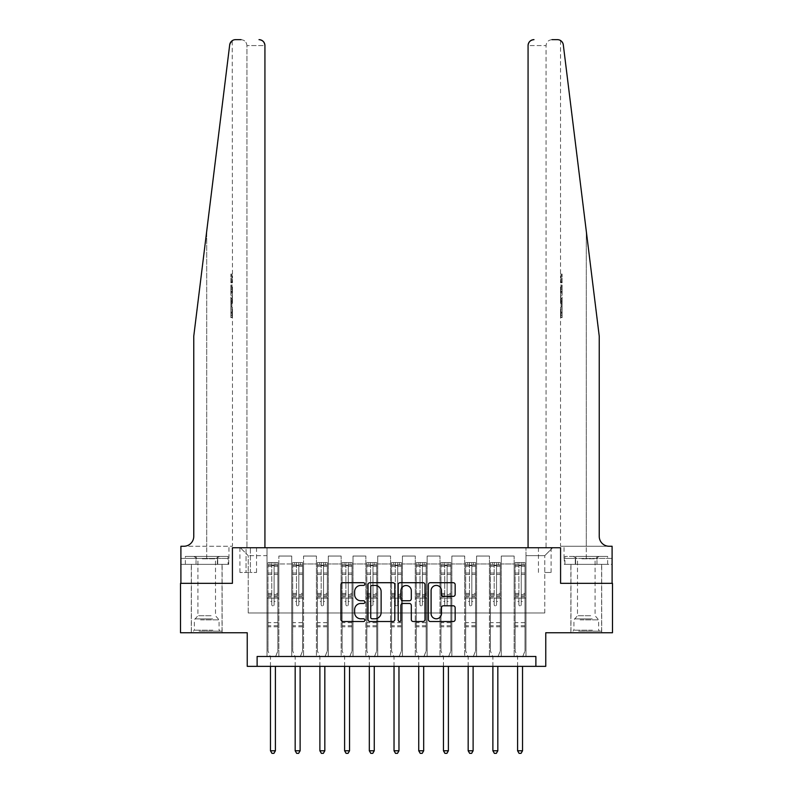 <?xml version="1.0" encoding="UTF-8"?>
<svg xmlns="http://www.w3.org/2000/svg" width="793" height="793" viewBox="0 0 793 793"><rect width="100%" height="100%" fill="white"/><g stroke="black" fill="none" stroke-linecap="round" stroke-linejoin="round"><path stroke-width="0.59" stroke-dasharray="3.96 2.97" d="M364.869 584.064A1.358 1.358 0 0 0 363.511 582.706L342.893 582.706A1.943 1.943 0 0 0 340.95 584.639L340.95 619.571A1.943 1.943 0 0 0 342.893 621.514L363.511 621.514A1.358 1.358 0 0 0 364.869 620.156A1.358 1.358 0 0 0 363.511 618.798L360.845 618.798A6.205 6.205 0 0 1 354.63 612.592L354.63 609.678A6.205 6.205 0 0 1 360.845 603.463L363.511 603.463A1.358 1.358 0 0 0 364.869 602.105A1.358 1.358 0 0 0 363.511 600.747L360.845 600.747A6.205 6.205 0 0 1 354.63 594.542L354.63 591.628A6.205 6.205 0 0 1 360.845 585.422L363.511 585.422A1.358 1.358 0 0 0 364.869 584.064M586.295 583.331L570.871 583.331L586.295 583.331M586.295 632.755L570.871 632.755L586.295 632.755M206.705 583.331L222.129 583.331L206.705 583.331M206.705 632.755L222.129 632.755L206.705 632.755M544.771 547.745L551.105 547.745L544.771 547.745M544.771 572.457L551.105 572.457L544.771 572.457M551.987 39.65C548.419 40.027 546.436 42.009 546.06 45.578L546.06 547.745L528.069 547.745L546.06 547.745L546.06 45.578C546.436 42.009 548.419 40.027 551.987 39.65L557.42 39.65A5.928 5.928 0 0 1 563.308 44.854C559.818 38.649 559.818 38.649 563.308 44.854L599.24 336.202L599.24 536.375A9.883 9.883 0 0 0 609.123 546.258L560.542 546.258L612.097 546.258L612.097 558.421L564.051 558.421L612.097 558.421L612.097 564.348L575.282 564.348L612.097 564.348L612.097 546.258L612.097 583.331L560.592 583.331L612.483 583.331L612.483 632.755L545.762 632.755L545.762 666.358L247.238 666.358L247.238 632.755L180.517 632.755L180.517 583.331L232.408 583.331L232.408 547.745L264.931 547.745L264.931 45.578L246.94 45.578L264.931 45.578L264.931 547.745L246.94 547.745L264.931 547.745M257.12 666.358L257.12 656.475L257.12 666.358L257.12 656.475L535.88 656.475L257.12 656.475L535.88 656.475L535.88 666.358M267.003 656.475L278.868 656.475L267.003 656.475L278.868 656.475L267.003 656.475L267.003 547.745L240.319 547.745L552.681 547.745L525.997 547.745L525.997 656.475L514.132 656.475L525.997 656.475L514.132 656.475L525.997 656.475L525.997 547.745L525.997 598.15L525.997 555.645L544.771 555.645L525.997 555.645L525.997 547.745L267.003 547.745L267.003 598.15L278.868 598.15L278.868 563.952L278.868 656.475L278.868 556.042L278.868 656.475L278.868 598.15L267.003 598.15L267.003 555.645L248.229 555.645L267.003 555.645L267.003 547.745L267.003 656.475M291.715 656.475L303.58 656.475L291.715 656.475L303.58 656.475L291.715 656.475L291.715 556.042L278.868 556.042L291.715 556.042L291.715 656.475L291.715 598.15L303.58 598.15L303.58 563.952L303.58 656.475L303.58 556.042L303.58 656.475L303.58 598.15L291.715 598.15L291.715 563.952L291.715 656.475M316.427 656.475L328.292 656.475L316.427 656.475L328.292 656.475L316.427 656.475L316.427 556.042L303.58 556.042L303.58 563.952L303.58 556.042L316.427 556.042L316.427 656.475L316.427 598.15L328.292 598.15L328.292 563.952L328.292 656.475L328.292 556.042L328.292 656.475L328.292 598.15L316.427 598.15L316.427 563.952L316.427 598.15L328.292 598.15L316.427 598.15L316.427 656.475M341.149 656.475L353.004 656.475L341.149 656.475L353.004 656.475L341.149 656.475L341.149 556.042L328.292 556.042L328.292 563.952L328.292 556.042L341.149 556.042L341.149 656.475L341.149 598.15L353.004 598.15L353.004 563.952L353.004 656.475L353.004 556.042L353.004 656.475L353.004 598.15L341.149 598.15L341.149 563.952L341.149 598.15L353.004 598.15L341.149 598.15L341.149 656.475M365.86 656.475L377.716 656.475L365.86 656.475L377.716 656.475L365.86 656.475L365.86 556.042L353.004 556.042L353.004 563.952L353.004 556.042L365.86 556.042L365.86 656.475L365.86 598.15L377.716 598.15L377.716 563.952L377.716 656.475L377.716 556.042L377.716 656.475L377.716 598.15L365.86 598.15L365.86 563.952L365.86 598.15L377.716 598.15L365.86 598.15L365.86 656.475M390.572 656.475L402.428 656.475L390.572 656.475L402.428 656.475L390.572 656.475L390.572 556.042L377.716 556.042L377.716 563.952L377.716 556.042L390.572 556.042L390.572 656.475L390.572 598.15L402.428 598.15L402.428 563.952L402.428 656.475L402.428 556.042L402.428 656.475L402.428 598.15L390.572 598.15L390.572 563.952L390.572 598.15L402.428 598.15L390.572 598.15L390.572 656.475M415.284 656.475L427.14 656.475L415.284 656.475L427.14 656.475L415.284 656.475L415.284 556.042L402.428 556.042L402.428 563.952L402.428 556.042L415.284 556.042L415.284 656.475L415.284 598.15L427.14 598.15L427.14 563.952L427.14 656.475L427.14 556.042L427.14 656.475L427.14 598.15L415.284 598.15L415.284 563.952L415.284 598.15L427.14 598.15L415.284 598.15L415.284 656.475M439.996 656.475L451.851 656.475L439.996 656.475L451.851 656.475L439.996 656.475L439.996 556.042L427.14 556.042L427.14 563.952L427.14 556.042L439.996 556.042L439.996 656.475L439.996 598.15L451.851 598.15L451.851 563.952L451.851 656.475L451.851 556.042L451.851 656.475L451.851 598.15L439.996 598.15L439.996 563.952L439.996 598.15L451.851 598.15L439.996 598.15L439.996 656.475M464.708 656.475L476.573 656.475L464.708 656.475L476.573 656.475L464.708 656.475L464.708 556.042L451.851 556.042L451.851 563.952L451.851 556.042L464.708 556.042L464.708 656.475L464.708 598.15L476.573 598.15L476.573 563.952L476.573 656.475L476.573 556.042L476.573 656.475L476.573 598.15L464.708 598.15L464.708 563.952L464.708 598.15L476.573 598.15L464.708 598.15L464.708 656.475M489.42 656.475L501.285 656.475L489.42 656.475L501.285 656.475L489.42 656.475L489.42 556.042L476.573 556.042L476.573 563.952L476.573 556.042L489.42 556.042L489.42 656.475L489.42 598.15L501.285 598.15L501.285 563.952L501.285 656.475L501.285 556.042L501.285 656.475L501.285 598.15L489.42 598.15L489.42 563.952L489.42 598.15L501.285 598.15L489.42 598.15L489.42 656.475M246.048 547.745L239.922 547.745L246.048 547.745L246.048 572.457L239.922 572.457L250.4 572.457L246.048 572.457L246.048 547.745M250.4 547.745L256.526 547.745L250.4 547.745L250.4 572.457L256.526 572.457L250.4 572.457L250.4 547.745M528.069 547.745L528.069 45.578L528.069 547.745L560.592 547.745L560.592 583.331L560.592 547.745L232.408 547.745L232.408 583.331L180.903 583.331L180.903 546.258L232.458 546.258L180.903 546.258L180.903 558.421L180.903 546.258L183.877 546.258A9.883 9.883 0 0 0 193.76 536.375L193.76 336.202L193.76 536.375A9.883 9.883 0 0 1 183.877 546.258M248.229 612.979L248.229 555.645L240.319 547.745L248.229 555.645L248.229 612.979L544.771 612.979L248.229 612.979M544.771 612.979L544.771 555.645L544.771 612.979M514.132 598.15L525.997 598.15L525.997 656.475L525.997 598.15L514.132 598.15L514.132 563.952L514.132 598.15L525.997 598.15L514.132 598.15L514.132 656.475L514.132 556.042L501.285 556.042L501.285 563.952L501.285 556.042L514.132 556.042L514.132 656.475L514.132 598.15M267.003 598.15L278.868 598.15L267.003 598.15M291.715 556.042L278.868 556.042L291.715 556.042L291.715 563.952L291.715 556.042M291.715 598.15L303.58 598.15L291.715 598.15M316.427 563.952L316.427 556.042L316.427 563.952L303.58 563.952L316.427 563.952M341.149 563.952L341.149 556.042L341.149 563.952L328.292 563.952L341.149 563.952M365.86 563.952L365.86 556.042L365.86 563.952L353.004 563.952L365.86 563.952M390.572 563.952L390.572 556.042L390.572 563.952L377.716 563.952L390.572 563.952M415.284 563.952L415.284 556.042L415.284 563.952L402.428 563.952L415.284 563.952M439.996 563.952L439.996 556.042L439.996 563.952L427.14 563.952L439.996 563.952M464.708 563.952L464.708 556.042L464.708 563.952L451.851 563.952L464.708 563.952M489.42 563.952L489.42 556.042L489.42 563.952L476.573 563.952L489.42 563.952M514.132 563.952L514.132 556.042L514.132 563.952L501.285 563.952L514.132 563.952M316.427 556.042L303.58 556.042L316.427 556.042M341.149 556.042L328.292 556.042L341.149 556.042M365.86 556.042L353.004 556.042L365.86 556.042M390.572 556.042L377.716 556.042L390.572 556.042M415.284 556.042L402.428 556.042L415.284 556.042M439.996 556.042L427.14 556.042L439.996 556.042M464.708 556.042L451.851 556.042L464.708 556.042M489.42 556.042L476.573 556.042L489.42 556.042M514.132 556.042L501.285 556.042L514.132 556.042M552.681 547.745L544.771 555.645L552.681 547.745M394.805 619.571L394.805 584.639A1.943 1.943 0 0 0 392.862 582.706L369.964 582.706A1.943 1.943 0 0 0 368.021 584.639L368.021 619.571A1.943 1.943 0 0 0 369.964 621.514L392.862 621.514A1.943 1.943 0 0 0 394.805 619.571M372.095 585.422A1.358 1.358 0 0 0 370.737 586.78L370.737 617.44A1.358 1.358 0 0 0 372.095 618.798L374.911 618.798A6.205 6.205 0 0 0 381.126 612.592L381.126 591.628A6.205 6.205 0 0 0 374.911 585.422L372.095 585.422M400.138 582.706L423.036 582.706A1.943 1.943 0 0 1 424.979 584.639L424.979 619.571A1.943 1.943 0 0 1 423.036 621.514L413.242 621.514A1.943 1.943 0 0 1 411.299 619.571L411.299 605.406A1.943 1.943 0 0 0 409.357 603.463L402.854 603.463A1.943 1.943 0 0 0 400.911 605.406L400.911 620.156A1.358 1.358 0 0 1 399.553 621.514A1.358 1.358 0 0 1 398.195 620.156L398.195 584.639A1.943 1.943 0 0 1 400.138 582.706M411.299 590.706A5.194 5.194 0 0 0 406.105 585.521A5.194 5.194 0 0 0 400.911 590.706L400.911 598.814A1.943 1.943 0 0 0 402.854 600.747L409.357 600.747A1.943 1.943 0 0 0 411.299 598.814L411.299 590.706M443.416 596.386L453.209 596.386A1.943 1.943 0 0 0 455.152 594.443L455.152 584.639A1.943 1.943 0 0 0 453.209 582.706L430.312 582.706A1.943 1.943 0 0 0 428.379 584.639L428.379 619.571A1.943 1.943 0 0 0 430.312 621.514L453.209 621.514A1.943 1.943 0 0 0 455.152 619.571L455.152 607.735A1.943 1.943 0 0 0 453.209 605.793L443.416 605.793A1.943 1.943 0 0 0 441.473 607.735L441.473 613.604A5.194 5.194 0 0 1 436.279 618.798A5.194 5.194 0 0 1 431.095 613.604L431.095 590.607A5.194 5.194 0 0 1 436.279 585.422A5.194 5.194 0 0 1 441.473 590.607L441.473 594.443A1.943 1.943 0 0 0 443.416 596.386M271.751 604.682A1.19 1.19 0 0 0 272.941 605.862A1.19 1.19 0 0 1 271.751 604.682L271.751 601.471L271.751 604.682M277.828 562.564L275.905 562.564L275.905 565.141L277.877 565.141L277.877 562.574L267.994 562.574L267.994 650.944L267.994 601.471L271.751 601.471L271.751 595.88L267.994 595.88M267.994 562.574L267.994 601.471L271.751 601.471L271.751 565.657L274.12 565.657L274.12 593.402L277.877 593.402L277.877 650.944L277.877 601.471L274.12 601.471L274.12 604.682A1.19 1.19 0 0 1 272.941 605.862A1.19 1.19 0 0 0 274.12 604.682L274.12 593.402M277.877 565.141L277.877 593.402M277.877 562.574L277.877 601.471L274.12 601.471L274.12 562.812L271.751 562.812L271.751 595.88M275.905 562.564L268.044 562.564M275.905 565.141L269.967 565.141L269.967 562.564M267.994 565.141L277.828 565.141M268.044 565.141L269.967 565.141M275.548 656.723L277.877 650.944L275.548 656.723A1.973 1.973 0 0 0 275.409 657.466A1.973 1.973 0 0 1 275.548 656.723M270.463 666.358L270.463 657.466A1.973 1.973 0 0 0 270.324 656.723L267.994 650.944L270.324 656.723A1.973 1.973 0 0 1 270.463 657.466L270.463 750.783L275.409 750.783L275.409 666.358M277.877 626.817L267.994 626.817M270.463 750.783L271.949 753.35L273.922 753.35L275.409 750.783M271.751 565.657L271.751 562.812M274.12 565.657L274.12 562.812M206.705 564.348L222.129 564.348L206.705 564.348M231.764 274.11L232.052 282.784L232.458 275.786L232.458 282.021L232.052 275.786L231.764 282.477L231.764 274.11L232.458 274.11L230.872 274.11L231.764 274.11M230.872 294.798L230.872 285.064L230.872 294.798L232.458 294.798L231.764 289.118L231.764 285.064L232.458 285.064L231.764 285.064L232.458 294.798L232.458 297.653L231.764 295.303L232.359 298.426L231.764 306.604L232.458 304.254L231.764 301.895L232.458 297.653M231.734 312.769L232.369 317.606L232.458 308.943L232.319 317.299L231.725 312.729L232.458 307.268L231.734 312.769L230.872 312.769L230.872 307.268L232.458 307.268L232.458 304.254M241.013 39.65C244.581 40.027 246.564 42.009 246.94 45.578L246.94 547.745L246.94 45.578C246.564 42.009 244.581 40.027 241.013 39.65L235.58 39.65A5.928 5.928 0 0 0 229.692 44.854L193.76 336.202L193.76 536.375M232.458 274.11L232.24 40.681M193.76 336.202L206.705 231.209L193.76 336.202M228.741 564.348L180.903 564.348L180.903 558.421L228.949 558.421L180.903 558.421L217.718 558.421L180.903 558.421L180.903 564.348L228.741 564.348L228.741 558.421L217.718 558.421L228.741 558.421M259.004 39.65A5.928 5.928 0 0 1 264.931 45.578C264.555 42.009 262.572 40.027 259.004 39.65M217.718 564.348L217.718 558.421L217.718 564.348M230.872 307.268L230.872 317.299L230.872 308.943L230.872 315.931L232.399 315.931M230.872 312.611L232.022 312.611M230.872 308.943L232.458 308.943L232.458 546.258M230.872 312.65L232.022 312.65M230.872 315.634L232.359 315.634M230.872 317.299L232.319 317.299M230.872 312.729L231.725 312.729M230.872 315.931L230.872 317.606L232.369 317.606M230.872 317.606L230.872 312.769M230.872 297.078L230.872 306.604L230.872 297.078L231.764 297.078M230.872 300.141L230.872 302.976L230.872 300.141L232.349 300.141L232.438 302.976L232.438 298.931L232.349 300.141L232.438 298.931L230.872 298.931M230.872 295.303L231.764 295.303M230.872 298.426L232.359 298.426M230.872 303.481L232.359 303.481M230.872 304.829L231.764 304.829M230.872 306.604L231.764 306.604M230.872 301.895L231.764 301.895M230.872 300.012L231.764 300.012M230.872 302.976L232.438 302.976L232.359 301.826L230.872 301.826M230.872 300.953L232.052 300.953M230.872 285.064L231.764 285.064L230.872 285.064M230.872 286.739L230.872 293.123L230.872 286.739L232.458 286.739L232.458 293.123L232.052 286.739L230.872 286.739M230.872 289.316L231.764 289.316M230.872 292.944L231.982 292.944M230.872 291.219L231.804 291.219M230.872 289.177L232.052 289.177M230.872 291.983L232.19 291.983M230.872 293.123L232.458 293.123L232.458 286.739M230.872 291.1L232.091 291.1M230.872 289.138L232.052 289.138M232.052 282.784L230.872 282.784L230.872 274.11L230.872 282.784L231.764 282.784M230.872 275.786L232.458 275.786L230.872 275.786M232.438 282.021L230.872 282.021L232.458 282.021L232.458 285.064M586.295 564.348L570.871 564.348L586.295 564.348M561.236 274.11L560.948 282.784L560.542 275.786L560.542 282.021L560.948 275.786L561.236 282.477L561.236 274.11L560.542 274.11L562.128 274.11L561.236 274.11M562.128 294.798L562.128 285.064L562.128 294.798L560.542 294.798L561.236 289.118L561.236 285.064L560.542 285.064L561.236 285.064L560.542 294.798L560.542 297.653L561.236 295.303L560.641 298.426L561.236 306.604L560.542 304.254L561.236 301.895L560.542 297.653M561.266 312.769L560.631 317.606L560.542 308.943L560.681 317.299L561.275 312.729L560.542 307.268L561.266 312.769L562.128 312.769L562.128 307.268L560.542 307.268L560.542 304.254M563.308 44.854L599.24 336.202L586.295 231.209L586.295 546.258L586.295 231.209M528.069 45.578A5.928 5.928 0 0 1 533.996 39.65C530.428 40.027 528.445 42.009 528.069 45.578L546.06 45.578L528.069 45.578M599.24 536.375A9.883 9.883 0 0 0 609.123 546.258M564.259 558.421L575.282 558.421L564.259 558.421L564.259 564.348L575.282 564.348L564.259 564.348M575.282 564.348L575.282 558.421L575.282 564.348M562.128 307.268L562.128 317.299L562.128 308.943L562.128 315.931L560.601 315.931M562.128 312.611L560.978 312.611M562.128 308.943L560.542 308.943L560.542 546.258M562.128 312.65L560.978 312.65M562.128 315.634L560.641 315.634M562.128 317.299L560.681 317.299M562.128 312.729L561.275 312.729M562.128 315.931L562.128 317.606L560.631 317.606M562.128 317.606L562.128 312.769M562.128 297.078L562.128 306.604L562.128 297.078L561.236 297.078M562.128 300.141L562.128 302.976L562.128 300.141L560.651 300.141L560.562 302.976L560.562 298.931L560.651 300.141L560.562 298.931L562.128 298.931M562.128 295.303L561.236 295.303M562.128 298.426L560.641 298.426M562.128 303.481L560.641 303.481M562.128 304.829L561.236 304.829M562.128 306.604L561.236 306.604M562.128 301.895L561.236 301.895M562.128 300.012L561.236 300.012M562.128 302.976L560.562 302.976L560.641 301.826L562.128 301.826M562.128 300.953L560.948 300.953M562.128 285.064L561.236 285.064L562.128 285.064M562.128 286.739L562.128 293.123L562.128 286.739L560.542 286.739L560.542 293.123L560.948 286.739L562.128 286.739M562.128 289.316L561.236 289.316M562.128 292.944L561.018 292.944M562.128 291.219L561.196 291.219M562.128 289.177L560.948 289.177M562.128 291.983L560.81 291.983M562.128 293.123L560.542 293.123L560.542 286.739M562.128 291.1L560.909 291.1M562.128 289.138L560.948 289.138M560.948 282.784L562.128 282.784L562.128 274.11L562.128 282.784L561.236 282.784M562.128 275.786L560.542 275.786L562.128 275.786M560.562 282.021L562.128 282.021L560.542 282.021L560.542 285.064M296.463 604.682A1.19 1.19 93.7 0 0 297.653 605.862A1.19 1.19 -86.3 0 1 296.463 604.682L296.463 601.471L296.463 604.682M302.539 562.564L300.616 562.564L300.616 565.141L302.589 565.141L302.589 562.574L292.706 562.574L292.706 650.944L292.706 601.471L296.463 601.471L296.463 595.88L292.706 595.88M292.706 562.574L292.706 601.471L296.463 601.471L296.463 565.657L298.832 565.657L298.832 593.402L302.589 593.402L302.589 650.944L302.589 601.471L298.832 601.471L298.832 604.682A1.19 1.19 -86.3 0 1 297.653 605.862A1.19 1.19 93.7 0 0 298.832 604.682L298.832 593.402M302.589 565.141L302.589 593.402M302.589 562.574L302.589 601.471L298.832 601.471L298.832 562.812L296.463 562.812L296.463 595.88M300.616 562.564L292.756 562.564M300.616 565.141L294.689 565.141L294.689 562.564M292.706 565.141L302.539 565.141M292.756 565.141L294.689 565.141M300.26 656.723L302.589 650.944L300.26 656.723A1.973 1.973 -86.3 0 0 300.121 657.466A1.973 1.973 -86.3 0 1 300.26 656.723M295.174 666.358L295.174 657.466A1.973 1.973 -86.3 0 0 295.036 656.723L292.706 650.944L295.036 656.723A1.973 1.973 -86.3 0 1 295.174 657.466L295.174 750.783L300.121 750.783L300.121 666.358M302.589 626.817L292.706 626.817M295.174 750.783L296.661 753.35L298.634 753.35L300.121 750.783M298.832 565.657L298.832 562.812M296.463 565.657L296.463 562.812L296.463 565.657M321.175 604.682A1.19 1.19 93.7 0 0 322.364 605.862A1.19 1.19 -86.3 0 1 321.175 604.682L321.175 601.471L321.175 604.682M327.251 562.564L325.328 562.564L325.328 565.141L327.301 565.141L327.301 562.574L317.418 562.574L317.418 650.944L317.418 601.471L321.175 601.471L321.175 595.88L317.418 595.88M317.418 562.574L317.418 601.471L321.175 601.471L321.175 565.657L323.544 565.657L323.544 593.402L327.301 593.402L327.301 650.944L327.301 601.471L323.544 601.471L323.544 604.682A1.19 1.19 -86.3 0 1 322.364 605.862A1.19 1.19 93.7 0 0 323.544 604.682L323.544 593.402M327.301 565.141L327.301 593.402M327.301 562.574L327.301 601.471L323.544 601.471L323.544 562.812L321.175 562.812L321.175 595.88M325.328 562.564L317.468 562.564M325.328 565.141L319.401 565.141L319.401 562.564M317.418 565.141L327.251 565.141M317.468 565.141L319.401 565.141M324.981 656.723L327.301 650.944L324.981 656.723A1.973 1.973 -86.3 0 0 324.833 657.466A1.973 1.973 -86.3 0 1 324.981 656.723M319.886 666.358L319.886 657.466A1.973 1.973 -86.3 0 0 319.748 656.723L317.418 650.944L319.748 656.723A1.973 1.973 -86.3 0 1 319.886 657.466L319.886 750.783L324.833 750.783L324.833 666.358M327.301 626.817L317.418 626.817M319.886 750.783L321.373 753.35L323.346 753.35L324.833 750.783M323.544 565.657L323.544 562.812M321.175 565.657L321.175 562.812L321.175 565.657M345.887 604.682A1.19 1.19 93.7 0 0 347.076 605.862A1.19 1.19 -86.3 0 1 345.887 604.682L345.887 601.471L345.887 604.682M351.963 562.564L350.04 562.564L350.04 565.141L352.013 565.141L352.013 562.574L342.13 562.574L342.13 650.944L342.13 601.471L345.887 601.471L345.887 595.88L342.13 595.88M342.13 562.574L342.13 601.471L345.887 601.471L345.887 565.657L348.266 565.657L348.266 593.402L352.013 593.402L352.013 650.944L352.013 601.471L348.266 601.471L348.266 604.682A1.19 1.19 -86.3 0 1 347.076 605.862A1.19 1.19 93.7 0 0 348.266 604.682L348.266 593.402M352.013 565.141L352.013 593.402M352.013 562.574L352.013 601.471L348.266 601.471L348.266 562.812L345.887 562.812L345.887 595.88M350.04 562.564L342.179 562.564M350.04 565.141L344.112 565.141L344.112 562.564M342.13 565.141L351.963 565.141M342.179 565.141L344.112 565.141M349.693 656.723L352.013 650.944L349.693 656.723A1.973 1.973 -86.3 0 0 349.544 657.466A1.973 1.973 -86.3 0 1 349.693 656.723M344.608 666.358L344.608 657.466A1.973 1.973 -86.3 0 0 344.459 656.723L342.13 650.944L344.459 656.723A1.973 1.973 -86.3 0 1 344.608 657.466L344.608 750.783L349.544 750.783L349.544 666.358M352.013 626.817L342.13 626.817M344.608 750.783L346.085 753.35L348.068 753.35L349.544 750.783M348.266 565.657L348.266 562.812M345.887 565.657L345.887 562.812L345.887 565.657M370.599 604.682A1.19 1.19 93.7 0 0 371.788 605.862A1.19 1.19 -86.3 0 1 370.599 604.682L370.599 601.471L370.599 604.682M376.685 562.564L374.752 562.564L374.752 565.141L376.734 565.141L376.734 562.574L366.842 562.574L366.842 650.944L366.842 601.471L370.599 601.471L370.599 595.88L366.842 595.88M366.842 562.574L366.842 601.471L370.599 601.471L370.599 565.657L372.978 565.657L372.978 593.402L376.734 593.402L376.734 650.944L376.734 601.471L372.978 601.471L372.978 604.682A1.19 1.19 -86.3 0 1 371.788 605.862A1.19 1.19 93.7 0 0 372.978 604.682L372.978 593.402M376.734 565.141L376.734 593.402M376.734 562.574L376.734 601.471L372.978 601.471L372.978 562.812L370.599 562.812L370.599 595.88M374.752 562.564L366.891 562.564M374.752 565.141L368.824 565.141L368.824 562.564M366.842 565.141L376.685 565.141M366.891 565.141L368.824 565.141M374.405 656.723L376.734 650.944L374.405 656.723A1.973 1.973 -86.3 0 0 374.256 657.466A1.973 1.973 -86.3 0 1 374.405 656.723M369.32 666.358L369.32 657.466A1.973 1.973 -86.3 0 0 369.171 656.723L366.842 650.944L369.171 656.723A1.973 1.973 -86.3 0 1 369.32 657.466L369.32 750.783L374.256 750.783L374.256 666.358M376.734 626.817L366.842 626.817M369.32 750.783L370.797 753.35L372.779 753.35L374.256 750.783M372.978 565.657L372.978 562.812M370.599 565.657L370.599 562.812L370.599 565.657M200.034 631.169L220.048 631.169L200.034 631.169M212.881 630.187L194.354 630.187L212.881 630.187M200.282 556.438L219.562 556.438L200.282 556.438M202.304 558.778L215.508 558.778L202.304 558.778M211.107 615.755L197.913 615.755L211.107 615.755M199.043 631.169L222.03 631.169L199.043 631.169M199.043 564.348L222.03 564.348L199.043 564.348M228.047 564.348L185.364 564.348L228.047 564.348L228.047 556.438L185.364 556.438L228.047 556.438M217.381 564.348L217.381 556.438L217.381 564.348M196.04 564.348L196.04 556.438L196.04 564.348M185.364 564.348L185.364 556.438M579.624 631.169L599.637 631.169L579.624 631.169M592.47 630.187L573.934 630.187L592.47 630.187M579.871 556.438L599.141 556.438L579.871 556.438M581.893 558.778L595.087 558.778L581.893 558.778M590.696 615.755L577.492 615.755L590.696 615.755M578.632 631.169L601.619 631.169L578.632 631.169M578.632 564.348L601.619 564.348L578.632 564.348M575.619 564.348L607.636 564.348L564.953 564.348L575.619 564.348L575.619 556.438L607.636 556.438L564.953 556.438L575.619 556.438L575.619 564.348M596.96 564.348L596.96 556.438L596.96 564.348M607.636 564.348L607.636 556.438M564.953 564.348L564.953 556.438M395.31 604.682A1.19 1.19 93.7 0 0 396.5 605.862A1.19 1.19 -86.3 0 1 395.31 604.682L395.31 601.471L395.31 604.682M401.397 562.564L399.464 562.564L399.464 565.141L401.446 565.141L401.446 562.574L391.554 562.574L391.554 650.944L391.554 601.471L395.31 601.471L395.31 595.88L391.554 595.88M391.554 562.574L391.554 601.471L395.31 601.471L395.31 565.657L397.689 565.657L397.689 593.402L401.446 593.402L401.446 650.944L401.446 601.471L397.689 601.471L397.689 604.682A1.19 1.19 -86.3 0 1 396.5 605.862A1.19 1.19 93.7 0 0 397.689 604.682L397.689 593.402M401.446 565.141L401.446 593.402M401.446 562.574L401.446 601.471L397.689 601.471L397.689 562.812L395.31 562.812L395.31 595.88M399.464 562.564L391.603 562.564M399.464 565.141L393.536 565.141L393.536 562.564M391.554 565.141L401.397 565.141M391.603 565.141L393.536 565.141M399.117 656.723L401.446 650.944L399.117 656.723A1.973 1.973 -86.3 0 0 398.968 657.466A1.973 1.973 -86.3 0 1 399.117 656.723M394.032 666.358L394.032 657.466A1.973 1.973 -86.3 0 0 393.883 656.723L391.554 650.944L393.883 656.723A1.973 1.973 -86.3 0 1 394.032 657.466L394.032 750.783L398.968 750.783L398.968 666.358M401.446 626.817L391.554 626.817M394.032 750.783L395.509 753.35L397.491 753.35L398.968 750.783M397.689 565.657L397.689 562.812M395.31 565.657L395.31 562.812L395.31 565.657M420.022 604.682A1.19 1.19 93.7 0 0 421.212 605.862A1.19 1.19 -86.3 0 1 420.022 604.682L420.022 601.471L420.022 604.682M426.109 562.564L424.176 562.564L424.176 565.141L426.158 565.141L426.158 562.574L416.266 562.574L416.266 650.944L416.266 601.471L420.022 601.471L420.022 595.88L416.266 595.88M416.266 562.574L416.266 601.471L420.022 601.471L420.022 565.657L422.401 565.657L422.401 593.402L426.158 593.402L426.158 650.944L426.158 601.471L422.401 601.471L422.401 604.682A1.19 1.19 -86.3 0 1 421.212 605.862A1.19 1.19 93.7 0 0 422.401 604.682L422.401 593.402M426.158 565.141L426.158 593.402M426.158 562.574L426.158 601.471L422.401 601.471L422.401 562.812L420.022 562.812L420.022 595.88M424.176 562.564L416.315 562.564M424.176 565.141L418.248 565.141L418.248 562.564M416.266 565.141L426.109 565.141M416.315 565.141L418.248 565.141M423.829 656.723L426.158 650.944L423.829 656.723A1.973 1.973 -86.3 0 0 423.68 657.466A1.973 1.973 -86.3 0 1 423.829 656.723M418.744 666.358L418.744 657.466A1.973 1.973 -86.3 0 0 418.595 656.723L416.266 650.944L418.595 656.723A1.973 1.973 -86.3 0 1 418.744 657.466L418.744 750.783L423.68 750.783L423.68 666.358M426.158 626.817L416.266 626.817M418.744 750.783L420.221 753.35L422.203 753.35L423.68 750.783M422.401 565.657L422.401 562.812M420.022 565.657L420.022 562.812L420.022 565.657M444.734 604.682A1.19 1.19 93.7 0 0 445.924 605.862A1.19 1.19 -86.3 0 1 444.734 604.682L444.734 601.471L444.734 604.682M450.82 562.564L448.888 562.564L448.888 565.141L450.87 565.141L450.87 562.574L440.987 562.574L440.987 650.944L440.987 601.471L444.734 601.471L444.734 595.88L440.987 595.88M440.987 562.574L440.987 601.471L444.734 601.471L444.734 565.657L447.113 565.657L447.113 593.402L450.87 593.402L450.87 650.944L450.87 601.471L447.113 601.471L447.113 604.682A1.19 1.19 -86.3 0 1 445.924 605.862A1.19 1.19 93.7 0 0 447.113 604.682L447.113 593.402M450.87 565.141L450.87 593.402M450.87 562.574L450.87 601.471L447.113 601.471L447.113 562.812L444.734 562.812L444.734 595.88M448.888 562.564L441.037 562.564M448.888 565.141L442.96 565.141L442.96 562.564M440.987 565.141L450.82 565.141M441.037 565.141L442.96 565.141M448.541 656.723L450.87 650.944L448.541 656.723A1.973 1.973 -86.3 0 0 448.392 657.466A1.973 1.973 -86.3 0 1 448.541 656.723M443.456 666.358L443.456 657.466A1.973 1.973 -86.3 0 0 443.307 656.723L440.987 650.944L443.307 656.723A1.973 1.973 -86.3 0 1 443.456 657.466L443.456 750.783L448.392 750.783L448.392 666.358M450.87 626.817L440.987 626.817M443.456 750.783L444.932 753.35L446.915 753.35L448.392 750.783M447.113 565.657L447.113 562.812M444.734 565.657L444.734 562.812L444.734 565.657M469.456 604.682A1.19 1.19 93.7 0 0 470.636 605.862A1.19 1.19 -86.3 0 1 469.456 604.682L469.456 601.471L469.456 604.682M475.532 562.564L473.599 562.564L473.599 565.141L475.582 565.141L475.582 562.574L465.699 562.574L465.699 650.944L465.699 601.471L469.456 601.471L469.456 595.88L465.699 595.88M465.699 562.574L465.699 601.471L469.456 601.471L469.456 565.657L471.825 565.657L471.825 593.402L475.582 593.402L475.582 650.944L475.582 601.471L471.825 601.471L471.825 604.682A1.19 1.19 -86.3 0 1 470.636 605.862A1.19 1.19 93.7 0 0 471.825 604.682L471.825 593.402M475.582 565.141L475.582 593.402M475.582 562.574L475.582 601.471L471.825 601.471L471.825 562.812L469.456 562.812L469.456 595.88M473.599 562.564L465.749 562.564M473.599 565.141L467.672 565.141L467.672 562.564M465.699 565.141L475.532 565.141M465.749 565.141L467.672 565.141M473.252 656.723L475.582 650.944L473.252 656.723A1.973 1.973 -86.3 0 0 473.114 657.466A1.973 1.973 -86.3 0 1 473.252 656.723M468.167 666.358L468.167 657.466A1.973 1.973 -86.3 0 0 468.019 656.723L465.699 650.944L468.019 656.723A1.973 1.973 -86.3 0 1 468.167 657.466L468.167 750.783L473.114 750.783L473.114 666.358M475.582 626.817L465.699 626.817M468.167 750.783L469.654 753.35L471.627 753.35L473.114 750.783M471.825 565.657L471.825 562.812M469.456 565.657L469.456 562.812L469.456 565.657M494.168 604.682A1.19 1.19 93.7 0 0 495.347 605.862A1.19 1.19 -86.3 0 1 494.168 604.682L494.168 601.471L494.168 604.682M500.244 562.564L498.311 562.564L498.311 565.141L500.294 565.141L500.294 562.574L490.411 562.574L490.411 650.944L490.411 601.471L494.168 601.471L494.168 595.88L490.411 595.88M490.411 562.574L490.411 601.471L494.168 601.471L494.168 565.657L496.537 565.657L496.537 593.402L500.294 593.402L500.294 650.944L500.294 601.471L496.537 601.471L496.537 604.682A1.19 1.19 -86.3 0 1 495.347 605.862A1.19 1.19 93.7 0 0 496.537 604.682L496.537 593.402M500.294 565.141L500.294 593.402M500.294 562.574L500.294 601.471L496.537 601.471L496.537 562.812L494.168 562.812L494.168 595.88M498.311 562.564L490.461 562.564M498.311 565.141L492.384 565.141L492.384 562.564M490.411 565.141L500.244 565.141M490.461 565.141L492.384 565.141M497.964 656.723L500.294 650.944L497.964 656.723A1.973 1.973 -86.3 0 0 497.826 657.466A1.973 1.973 -86.3 0 1 497.964 656.723M492.879 666.358L492.879 657.466A1.973 1.973 -86.3 0 0 492.74 656.723L490.411 650.944L492.74 656.723A1.973 1.973 -86.3 0 1 492.879 657.466L492.879 750.783L497.826 750.783L497.826 666.358M500.294 626.817L490.411 626.817M492.879 750.783L494.366 753.35L496.339 753.35L497.826 750.783M496.537 565.657L496.537 562.812M494.168 565.657L494.168 562.812L494.168 565.657M518.88 604.682A1.19 1.19 93.7 0 0 520.059 605.862A1.19 1.19 -86.3 0 1 518.88 604.682L518.88 601.471L518.88 604.682M524.956 562.564L523.033 562.564L523.033 565.141L525.006 565.141L525.006 562.574L515.123 562.574L515.123 650.944L515.123 601.471L518.88 601.471L518.88 595.88L515.123 595.88M515.123 562.574L515.123 601.471L518.88 601.471L518.88 565.657L521.249 565.657L521.249 593.402L525.006 593.402L525.006 650.944L525.006 601.471L521.249 601.471L521.249 604.682A1.19 1.19 -86.3 0 1 520.059 605.862A1.19 1.19 93.7 0 0 521.249 604.682L521.249 593.402M525.006 565.141L525.006 593.402M525.006 562.574L525.006 601.471L521.249 601.471L521.249 562.812L518.88 562.812L518.88 595.88M523.033 562.564L515.172 562.564M523.033 565.141L517.095 565.141L517.095 562.564M515.123 565.141L524.956 565.141M515.172 565.141L517.095 565.141M522.676 656.723L525.006 650.944L522.676 656.723A1.973 1.973 -86.3 0 0 522.537 657.466A1.973 1.973 -86.3 0 1 522.676 656.723M517.591 666.358L517.591 657.466A1.973 1.973 -86.3 0 0 517.452 656.723L515.123 650.944L517.452 656.723A1.973 1.973 -86.3 0 1 517.591 657.466L517.591 750.783L522.537 750.783L522.537 666.358M525.006 626.817L515.123 626.817M517.591 750.783L519.078 753.35L521.051 753.35L522.537 750.783M521.249 565.657L521.249 562.812M518.88 565.657L518.88 562.812L518.88 565.657M291.715 563.952L278.868 563.952L291.715 563.952M271.751 573.012L267.994 573.012M267.994 574.419L271.751 574.419M267.994 593.402L271.751 593.402M277.877 622.674L267.994 622.674M271.751 597L267.994 597M277.877 597L274.12 597M267.994 594.522L271.751 594.522M274.12 594.522L277.877 594.522M277.877 595.88L274.12 595.88M277.877 573.012L274.12 573.012M274.12 574.419L277.877 574.419M271.751 564.933L267.994 564.933M267.994 566.341L271.751 566.341M277.877 564.933L274.12 564.933M274.12 566.341L277.877 566.341M277.877 625.707L267.994 625.707M206.705 231.209L206.705 546.258L206.705 231.209M206.705 558.421L206.705 546.258L206.705 558.421M230.872 289.118L231.764 289.118M586.295 558.421L586.295 546.258L586.295 558.421M562.128 289.118L561.236 289.118M296.463 573.012L292.706 573.012M292.706 574.419L296.463 574.419M292.706 593.402L296.463 593.402M302.589 622.674L292.706 622.674M296.463 597L292.706 597M302.589 597L298.832 597M292.706 594.522L296.463 594.522M298.832 594.522L302.589 594.522M302.589 595.88L298.832 595.88M302.589 573.012L298.832 573.012M298.832 574.419L302.589 574.419M296.463 564.933L292.706 564.933M292.706 566.341L296.463 566.341M302.589 564.933L298.832 564.933M298.832 566.341L302.589 566.341M302.589 625.707L292.706 625.707M321.175 573.012L317.418 573.012M317.418 574.419L321.175 574.419M317.418 593.402L321.175 593.402M327.301 622.674L317.418 622.674M321.175 597L317.418 597M327.301 597L323.544 597M317.418 594.522L321.175 594.522M323.544 594.522L327.301 594.522M327.301 595.88L323.544 595.88M327.301 573.012L323.544 573.012M323.544 574.419L327.301 574.419M321.175 564.933L317.418 564.933M317.418 566.341L321.175 566.341M327.301 564.933L323.544 564.933M323.544 566.341L327.301 566.341M327.301 625.707L317.418 625.707M345.887 573.012L342.13 573.012M342.13 574.419L345.887 574.419M342.13 593.402L345.887 593.402M352.013 622.674L342.13 622.674M345.887 597L342.13 597M352.013 597L348.266 597M342.13 594.522L345.887 594.522M348.266 594.522L352.013 594.522M352.013 595.88L348.266 595.88M352.013 573.012L348.266 573.012M348.266 574.419L352.013 574.419M345.887 564.933L342.13 564.933M342.13 566.341L345.887 566.341M352.013 564.933L348.266 564.933M348.266 566.341L352.013 566.341M352.013 625.707L342.13 625.707M370.599 573.012L366.842 573.012M366.842 574.419L370.599 574.419M366.842 593.402L370.599 593.402M376.734 622.674L366.842 622.674M370.599 597L366.842 597M376.734 597L372.978 597M366.842 594.522L370.599 594.522M372.978 594.522L376.734 594.522M376.734 595.88L372.978 595.88M376.734 573.012L372.978 573.012M372.978 574.419L376.734 574.419M370.599 564.933L366.842 564.933M366.842 566.341L370.599 566.341M376.734 564.933L372.978 564.933M372.978 566.341L376.734 566.341M376.734 625.707L366.842 625.707M200.53 619.878L219.066 619.878L200.53 619.878M212.683 618.907L194.761 618.907L212.683 618.907M580.119 619.878L598.646 619.878L580.119 619.878M592.272 618.907L574.34 618.907L592.272 618.907M395.31 573.012L391.554 573.012M391.554 574.419L395.31 574.419M391.554 593.402L395.31 593.402M401.446 622.674L391.554 622.674M395.31 597L391.554 597M401.446 597L397.689 597M391.554 594.522L395.31 594.522M397.689 594.522L401.446 594.522M401.446 595.88L397.689 595.88M401.446 573.012L397.689 573.012M397.689 574.419L401.446 574.419M395.31 564.933L391.554 564.933M391.554 566.341L395.31 566.341M401.446 564.933L397.689 564.933M397.689 566.341L401.446 566.341M401.446 625.707L391.554 625.707M420.022 573.012L416.266 573.012M416.266 574.419L420.022 574.419M416.266 593.402L420.022 593.402M426.158 622.674L416.266 622.674M420.022 597L416.266 597M426.158 597L422.401 597M416.266 594.522L420.022 594.522M422.401 594.522L426.158 594.522M426.158 595.88L422.401 595.88M426.158 573.012L422.401 573.012M422.401 574.419L426.158 574.419M420.022 564.933L416.266 564.933M416.266 566.341L420.022 566.341M426.158 564.933L422.401 564.933M422.401 566.341L426.158 566.341M426.158 625.707L416.266 625.707M444.734 573.012L440.987 573.012M440.987 574.419L444.734 574.419M440.987 593.402L444.734 593.402M450.87 622.674L440.987 622.674M444.734 597L440.987 597M450.87 597L447.113 597M440.987 594.522L444.734 594.522M447.113 594.522L450.87 594.522M450.87 595.88L447.113 595.88M450.87 573.012L447.113 573.012M447.113 574.419L450.87 574.419M444.734 564.933L440.987 564.933M440.987 566.341L444.734 566.341M450.87 564.933L447.113 564.933M447.113 566.341L450.87 566.341M450.87 625.707L440.987 625.707M469.456 573.012L465.699 573.012M465.699 574.419L469.456 574.419M465.699 593.402L469.456 593.402M475.582 622.674L465.699 622.674M469.456 597L465.699 597M475.582 597L471.825 597M465.699 594.522L469.456 594.522M471.825 594.522L475.582 594.522M475.582 595.88L471.825 595.88M475.582 573.012L471.825 573.012M471.825 574.419L475.582 574.419M469.456 564.933L465.699 564.933M465.699 566.341L469.456 566.341M475.582 564.933L471.825 564.933M471.825 566.341L475.582 566.341M475.582 625.707L465.699 625.707M494.168 573.012L490.411 573.012M490.411 574.419L494.168 574.419M490.411 593.402L494.168 593.402M500.294 622.674L490.411 622.674M494.168 597L490.411 597M500.294 597L496.537 597M490.411 594.522L494.168 594.522M496.537 594.522L500.294 594.522M500.294 595.88L496.537 595.88M500.294 573.012L496.537 573.012M496.537 574.419L500.294 574.419M494.168 564.933L490.411 564.933M490.411 566.341L494.168 566.341M500.294 564.933L496.537 564.933M496.537 566.341L500.294 566.341M500.294 625.707L490.411 625.707M518.88 573.012L515.123 573.012M515.123 574.419L518.88 574.419M515.123 593.402L518.88 593.402M525.006 622.674L515.123 622.674M518.88 597L515.123 597M525.006 597L521.249 597M515.123 594.522L518.88 594.522M521.249 594.522L525.006 594.522M525.006 595.88L521.249 595.88M525.006 573.012L521.249 573.012M521.249 574.419L525.006 574.419M518.88 564.933L515.123 564.933M515.123 566.341L518.88 566.341M525.006 564.933L521.249 564.933M521.249 566.341L525.006 566.341M525.006 625.707L515.123 625.707M570.871 632.755L570.871 564.348M191.291 632.755L191.291 564.348M538.447 572.457L538.447 547.745M239.922 572.457L239.922 547.745M256.526 572.457L256.526 547.745M551.105 572.457L551.105 547.745M222.129 632.755L222.129 564.348M601.709 632.755L601.709 564.348M228.949 558.421L228.949 546.258M232.458 299.268L232.458 302.648M560.542 40.532L560.542 274.11M564.051 558.421L564.051 546.258M560.542 299.268L560.542 302.648M193.859 556.438L197.913 558.778L197.913 615.755L194.354 619.878L194.354 630.187L193.363 631.169M222.03 631.169L222.03 564.348M191.381 631.169L191.381 564.348M219.562 556.438L215.508 558.778L215.508 615.755L219.066 619.878L219.066 630.187L220.048 631.169M599.141 556.438L595.087 558.778L595.087 615.755L598.646 619.878L598.646 630.187L599.637 631.169M570.97 631.169L570.97 564.348M601.619 631.169L601.619 564.348M573.438 556.438L577.492 558.778L577.492 615.755L573.934 619.878L573.934 630.187L572.952 631.169"/><path stroke-width="1.19" d="M364.869 584.064A1.358 1.358 0 0 0 363.511 582.706L342.893 582.706A1.943 1.943 0 0 0 340.95 584.639L340.95 619.571A1.943 1.943 0 0 0 342.893 621.514L363.511 621.514A1.358 1.358 0 0 0 364.869 620.156A1.358 1.358 0 0 0 363.511 618.798L360.845 618.798A6.205 6.205 0 0 1 354.63 612.592L354.63 609.678A6.205 6.205 0 0 1 360.845 603.463L363.511 603.463A1.358 1.358 0 0 0 364.869 602.105A1.358 1.358 0 0 0 363.511 600.747L360.845 600.747A6.205 6.205 0 0 1 354.63 594.542L354.63 591.628A6.205 6.205 0 0 1 360.845 585.422L363.511 585.422A1.358 1.358 0 0 0 364.869 584.064M453.209 596.386A1.943 1.943 0 0 0 455.152 594.443L455.152 584.639A1.943 1.943 0 0 0 453.209 582.706L430.312 582.706A1.943 1.943 0 0 0 428.379 584.639L428.379 619.571A1.943 1.943 0 0 0 430.312 621.514L453.209 621.514A1.943 1.943 0 0 0 455.152 619.571L455.152 607.735A1.943 1.943 0 0 0 453.209 605.793L443.416 605.793A1.943 1.943 0 0 0 441.473 607.735L441.473 613.604A5.194 5.194 0 0 1 436.279 618.798A5.194 5.194 0 0 1 431.095 613.604L431.095 590.607A5.194 5.194 0 0 1 436.279 585.422A5.194 5.194 0 0 1 441.473 590.607L441.473 594.443A1.943 1.943 0 0 0 443.416 596.386L453.209 596.386M230.585 42.376L229.692 44.854L193.76 336.202L193.76 536.375A9.883 9.883 0 0 1 183.877 546.258L180.903 546.258L180.903 583.331L232.408 583.331L180.517 583.331L180.517 632.755L247.238 632.755L247.238 666.358L257.12 666.358L257.12 656.475L535.88 656.475L535.88 666.358L545.762 666.358L545.762 632.755L612.483 632.755L612.483 583.331L560.592 583.331L560.592 547.745L528.069 547.745L528.069 45.578L528.069 547.745M264.931 547.745L264.931 45.578L264.931 547.745L232.408 547.745L232.408 583.331L232.408 547.745L560.592 547.745L560.592 583.331L612.097 583.331L612.097 546.258L609.123 546.258A9.883 9.883 0 0 1 599.24 536.375A9.883 9.883 0 0 0 609.123 546.258M394.805 584.639A1.943 1.943 0 0 0 392.862 582.706L369.964 582.706A1.943 1.943 0 0 0 368.021 584.639L368.021 619.571A1.943 1.943 0 0 0 369.964 621.514L392.862 621.514A1.943 1.943 0 0 0 394.805 619.571L394.805 584.639M400.138 582.706L423.036 582.706A1.943 1.943 0 0 1 424.979 584.639L424.979 619.571A1.943 1.943 0 0 1 423.036 621.514L413.242 621.514A1.943 1.943 0 0 1 411.299 619.571L411.299 605.406A1.943 1.943 0 0 0 409.357 603.463L402.854 603.463A1.943 1.943 0 0 0 400.911 605.406L400.911 620.156A1.358 1.358 0 0 1 399.553 621.514A1.358 1.358 0 0 1 398.195 620.156L398.195 584.639A1.943 1.943 0 0 1 400.138 582.706M257.12 666.358L535.88 666.358M372.095 585.422A1.358 1.358 0 0 0 370.737 586.78L370.737 617.44A1.358 1.358 0 0 0 372.095 618.798L374.911 618.798A6.205 6.205 0 0 0 381.126 612.592L381.126 591.628A6.205 6.205 0 0 0 374.911 585.422L372.095 585.422M411.299 590.706A5.194 5.194 0 0 0 406.105 585.521A5.194 5.194 0 0 0 400.911 590.706L400.911 598.814A1.943 1.943 0 0 0 402.854 600.747L409.357 600.747A1.943 1.943 0 0 0 411.299 598.814L411.299 590.706M270.463 666.358L270.463 750.783L275.409 750.783L275.409 666.358M275.409 750.783L273.922 753.35L271.949 753.35L270.463 750.783M230.059 43.397L232.458 40.532M232.24 40.681L230.614 42.336M241.013 39.65L235.58 39.65A5.928 5.928 0 0 0 229.692 44.854M264.931 45.578A5.928 5.928 0 0 0 259.004 39.65C262.572 40.027 264.555 42.009 264.931 45.578M193.76 536.375A9.883 9.883 0 0 1 183.877 546.258M586.295 231.209L563.308 44.854C559.818 38.649 559.818 38.649 563.308 44.854L599.24 336.202L599.24 536.375M551.987 39.65L557.42 39.65A5.928 5.928 0 0 1 563.308 44.854M533.996 39.65A5.928 5.928 0 0 0 528.069 45.578C528.445 42.009 530.428 40.027 533.996 39.65M295.174 666.358L295.174 750.783L300.121 750.783L300.121 666.358M300.121 750.783L298.634 753.35L296.661 753.35L295.174 750.783M319.886 666.358L319.886 750.783L324.833 750.783L324.833 666.358M324.833 750.783L323.346 753.35L321.373 753.35L319.886 750.783M344.608 666.358L344.608 750.783L349.544 750.783L349.544 666.358M349.544 750.783L348.068 753.35L346.085 753.35L344.608 750.783M369.32 666.358L369.32 750.783L374.256 750.783L374.256 666.358M374.256 750.783L372.779 753.35L370.797 753.35L369.32 750.783M394.032 666.358L394.032 750.783L398.968 750.783L398.968 666.358M398.968 750.783L397.491 753.35L395.509 753.35L394.032 750.783M418.744 666.358L418.744 750.783L423.68 750.783L423.68 666.358M423.68 750.783L422.203 753.35L420.221 753.35L418.744 750.783M443.456 666.358L443.456 750.783L448.392 750.783L448.392 666.358M448.392 750.783L446.915 753.35L444.932 753.35L443.456 750.783M468.167 666.358L468.167 750.783L473.114 750.783L473.114 666.358M473.114 750.783L471.627 753.35L469.654 753.35L468.167 750.783M492.879 666.358L492.879 750.783L497.826 750.783L497.826 666.358M497.826 750.783L496.339 753.35L494.366 753.35L492.879 750.783M517.591 666.358L517.591 750.783L522.537 750.783L522.537 666.358M522.537 750.783L521.051 753.35L519.078 753.35L517.591 750.783"/></g></svg>
